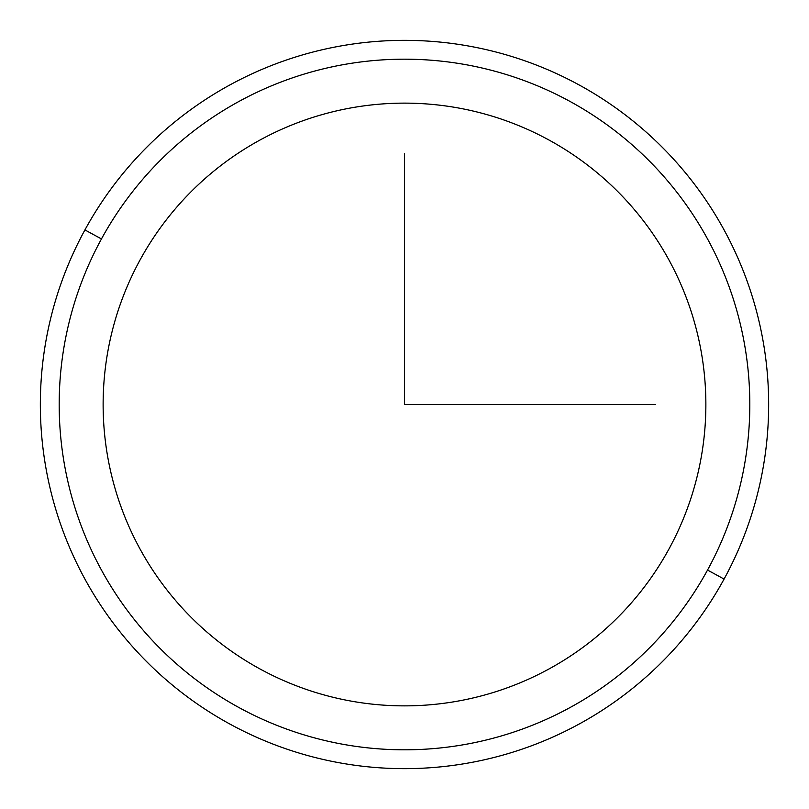 <?xml version="1.0" encoding="UTF-8"?>
<svg xmlns="http://www.w3.org/2000/svg" width="809" height="809" viewBox="0 0 809 809"><rect width="100%" height="100%" fill="white"/><g stroke="black" fill="none" stroke-linecap="round" stroke-linejoin="round"><path stroke-width="0.61" stroke-dasharray="4.04 3.03" d="M668.972 548.987A301.363 301.363 0 0 0 548.987 140.028A301.363 301.363 0 0 0 140.028 260.013A301.363 301.363 0 0 0 260.013 668.972A301.363 301.363 0 0 0 668.972 548.987A301.363 301.363 0 0 1 260.013 668.972A301.363 301.363 0 0 1 140.028 260.013A301.363 301.363 0 0 1 548.987 140.028A301.363 301.363 0 0 1 668.972 548.987M707.541 570.052A345.312 345.312 0 0 0 570.052 101.459A345.312 345.312 0 0 0 101.459 238.948A345.312 345.312 0 0 0 238.948 707.541A345.312 345.312 0 0 0 707.541 570.052L724.075 579.082A364.151 364.151 0 0 1 229.918 724.075A364.151 364.151 0 0 1 84.925 229.918A364.151 364.151 0 0 1 579.082 84.925A364.151 364.151 0 0 1 724.075 579.082A364.151 364.151 0 0 0 579.082 84.925A364.151 364.151 0 0 0 84.925 229.918L101.459 238.948A345.312 345.312 0 0 1 570.052 101.459A345.312 345.312 0 0 1 707.541 570.052A345.312 345.312 0 0 1 238.948 707.541A345.312 345.312 0 0 1 101.459 238.948L84.925 229.918A364.151 364.151 0 0 0 229.918 724.075A364.151 364.151 0 0 0 724.075 579.082L707.541 570.052"/><path stroke-width="1.21" d="M140.028 260.013A301.363 301.363 0 0 1 548.987 140.028A301.363 301.363 0 0 1 668.972 548.987A301.363 301.363 0 0 1 260.013 668.972A301.363 301.363 0 0 1 140.028 260.013A301.363 301.363 0 0 0 260.013 668.972A301.363 301.363 0 0 0 668.972 548.987A301.363 301.363 0 0 0 548.987 140.028A301.363 301.363 0 0 0 140.028 260.013M101.459 238.948A345.312 345.312 0 0 1 570.052 101.459A345.312 345.312 0 0 1 707.541 570.052A345.312 345.312 0 0 1 238.948 707.541A345.312 345.312 0 0 1 101.459 238.948L84.925 229.918A364.151 364.151 0 0 1 579.082 84.925A364.151 364.151 0 0 1 724.075 579.082L707.541 570.052A345.312 345.312 0 0 0 570.052 101.459A345.312 345.312 0 0 0 101.459 238.948A345.312 345.312 0 0 0 238.948 707.541A345.312 345.312 0 0 0 707.541 570.052L724.075 579.082A364.151 364.151 0 0 1 229.918 724.075A364.151 364.151 0 0 1 84.925 229.918L101.459 238.948M724.075 579.082A364.151 364.151 0 0 0 579.082 84.925A364.151 364.151 0 0 0 84.925 229.918A364.151 364.151 0 0 0 229.918 724.075A364.151 364.151 0 0 0 724.075 579.082M404.5 153.356L404.5 404.5L655.644 404.5"/></g></svg>
